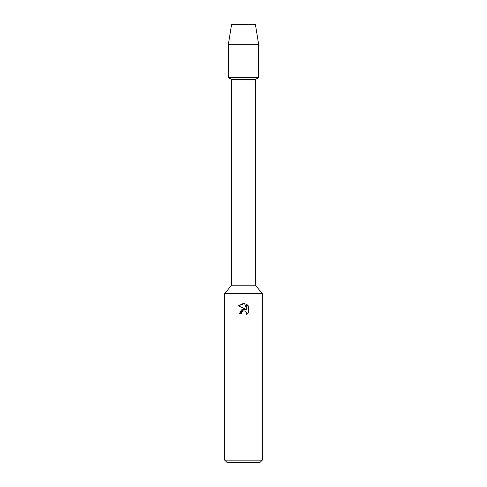 <?xml version="1.0" encoding="UTF-8"?>
<svg xmlns="http://www.w3.org/2000/svg" width="487" height="487" viewBox="0 0 487 487"><rect width="100%" height="100%" fill="white"/><g stroke="black" fill="none" stroke-linecap="round" stroke-linejoin="round"><path stroke-width="0.73" d="M255.395 24.35L231.605 24.35L255.395 24.35L258.609 44.232L258.609 77.573L243.5 77.573L258.609 77.573L255.395 79.43L255.395 285.175L262.286 293.594L262.286 460.148L224.714 460.148L227.222 462.65L259.778 462.65L262.286 460.148M255.395 285.175L231.605 285.175L231.605 79.43L255.395 79.43M231.605 285.175L224.714 293.594L262.286 293.594M241.388 313.531L241.674 312.307L241.388 313.531L239.61 313.531L243.5 309.087L245.655 309.348L238.478 305.812L243.5 303.334L244.59 303.456L246.781 309.762L246.781 304.357M248.522 306.122L246.781 304.363L248.522 306.122L248.522 312.788L246.501 314.724L246.787 313.518L245.996 311.607L245.125 311.023L243.5 310.883L245.125 311.023L245.996 311.607L246.787 313.518L246.501 314.724L248.522 312.788M245.655 309.348L241.515 309.854L239.61 313.531M242.301 311.491L243.488 310.883L241.674 312.307M244.59 303.456L238.478 305.812M231.605 24.35L228.391 44.232L228.391 77.573L243.5 77.573L228.391 77.573L231.605 79.43M228.391 44.232L258.609 44.232M224.714 293.594L224.714 460.148"/></g></svg>
